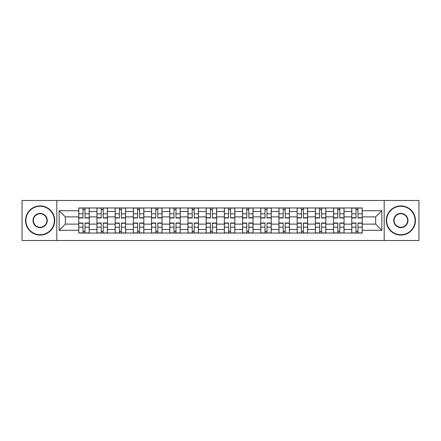 <?xml version="1.0" encoding="UTF-8"?>
<svg xmlns="http://www.w3.org/2000/svg" width="441" height="441" viewBox="0 0 441 441"><rect width="100%" height="100%" fill="white"/><g stroke="black" fill="none" stroke-linecap="round" stroke-linejoin="round"><path stroke-width="0.66" d="M384.183 240.51L418.95 240.51L418.95 200.49L22.05 200.49L22.05 240.51L384.183 240.51L384.183 200.49M96.948 233.041L96.948 211.515L89.247 211.515L89.247 233.041M89.247 211.515L89.247 207.959M96.948 211.515L96.948 207.959M107.45 207.959L107.45 233.041M115.151 233.041L115.151 207.959M125.652 207.959L125.652 233.041M133.347 233.041L133.347 207.959M143.849 207.959L143.849 233.041M151.55 233.041L151.55 207.959M162.051 207.959L162.051 233.041M169.752 233.041L169.752 207.959M180.248 207.959L180.248 233.041M187.949 233.041L187.949 207.959M198.45 207.959L198.45 233.041M206.151 233.041L206.151 207.959M216.652 207.959L216.652 233.041M224.348 233.041L224.348 207.959M234.849 207.959L234.849 233.041M242.55 233.041L242.55 207.959M253.051 207.959L253.051 233.041M260.752 233.041L260.752 207.959M271.248 207.959L271.248 233.041M278.949 233.041L278.949 207.959M289.45 207.959L289.45 233.041M297.151 233.041L297.151 207.959M307.653 207.959L307.653 233.041M315.348 233.041L315.348 207.959M325.849 207.959L325.849 233.041M333.55 233.041L333.55 207.959M344.052 207.959L344.052 233.041M351.753 233.041L351.753 207.959M351.753 224.116L344.052 224.116M333.55 224.116L325.849 224.116M315.348 224.116L307.653 224.116M297.151 224.116L289.45 224.116M278.949 224.116L271.248 224.116M260.752 224.116L253.051 224.116M242.55 224.116L234.849 224.116M224.348 224.116L216.652 224.116M206.151 224.116L198.45 224.116M187.949 224.116L180.248 224.116M169.752 224.116L162.051 224.116M151.55 224.116L143.849 224.116M133.347 224.116L125.652 224.116M115.151 224.116L107.45 224.116M96.948 224.116L89.247 224.116M351.753 216.884L344.052 216.884M333.55 216.884L325.849 216.884M315.348 216.884L307.653 216.884M297.151 216.884L289.45 216.884M278.949 216.884L271.248 216.884M260.752 216.884L253.051 216.884M242.55 216.884L234.849 216.884M224.348 216.884L216.652 216.884M206.151 216.884L198.45 216.884M187.949 216.884L180.248 216.884M169.752 216.884L162.051 216.884M151.55 216.884L143.849 216.884M133.347 216.884L125.652 216.884M115.151 216.884L107.45 216.884M96.948 216.884L89.247 216.884M65.334 224.116L78.752 224.116L78.752 216.884L65.334 216.884L65.334 224.116L59.149 230.301L59.149 210.699L78.752 210.699L78.752 216.884M362.248 216.884L362.248 224.116L375.666 224.116L375.666 216.884L362.248 216.884L362.248 207.959L78.752 207.959L78.752 210.699M362.248 210.699L381.851 210.699L381.851 230.301L362.248 230.301L362.248 224.116M78.752 224.116L78.752 233.041L362.248 233.041L362.248 230.301M78.752 230.301L59.149 230.301M56.817 240.51L56.817 200.49M84.992 231.293L83.007 231.293M83.007 209.707L84.992 209.707M103.194 231.293L101.21 231.293M101.21 209.707L103.194 209.707M121.391 231.293L119.406 231.293M119.406 209.707L121.391 209.707M139.593 231.293L137.609 231.293M137.609 209.707L139.593 209.707M157.79 231.293L155.811 231.293M155.811 209.707L157.79 209.707M175.992 231.293L174.008 231.293M174.008 209.707L175.992 209.707M194.194 231.293L192.21 231.293M192.21 209.707L194.194 209.707M212.391 231.293L210.407 231.293M210.407 209.707L212.391 209.707M230.593 231.293L228.609 231.293M228.609 209.707L230.593 209.707M248.79 231.293L246.806 231.293M246.806 209.707L248.79 209.707M266.992 231.293L265.008 231.293M265.008 209.707L266.992 209.707M285.189 231.293L283.21 231.293M283.21 209.707L285.189 209.707M303.391 231.293L301.407 231.293M301.407 209.707L303.391 209.707M321.594 231.293L319.609 231.293M319.609 209.707L321.594 209.707M339.791 231.293L337.806 231.293M337.806 209.707L339.791 209.707M357.993 231.293L356.008 231.293M356.008 209.707L357.993 209.707M59.149 210.699L65.334 216.884M375.666 224.116L381.851 230.301M375.666 216.884L381.851 210.699M84.992 217.992L84.992 208.075L89.192 208.075L89.192 217.992L84.992 217.992M83.007 209.591L84.992 209.591M83.007 208.075L78.807 208.075L78.807 217.992L83.007 217.992L83.007 208.075L84.992 208.075M83.007 223.008L83.007 232.925L78.807 232.925L78.807 223.008L83.007 223.008M84.992 231.409L83.007 231.409M84.992 232.925L89.192 232.925L89.192 223.008L84.992 223.008L84.992 232.925L83.007 232.925M103.194 217.992L103.194 208.075L107.389 208.075L107.389 217.992L103.194 217.992M101.21 209.591L103.194 209.591M101.21 208.075L97.009 208.075L97.009 217.992L101.21 217.992L101.21 208.075L103.194 208.075M121.391 217.992L121.391 208.075L125.591 208.075L125.591 217.992L121.391 217.992M119.406 209.591L121.391 209.591M119.406 208.075L115.206 208.075L115.206 217.992L119.406 217.992L119.406 208.075L121.391 208.075M139.593 217.992L139.593 208.075L143.794 208.075L143.794 217.992L139.593 217.992M137.609 209.591L139.593 209.591M137.609 208.075L133.408 208.075L133.408 217.992L137.609 217.992L137.609 208.075L139.593 208.075M101.21 223.008L101.21 232.925L97.009 232.925L97.009 223.008L101.21 223.008M103.194 231.409L101.21 231.409M103.194 232.925L107.389 232.925L107.389 223.008L103.194 223.008L103.194 232.925L101.21 232.925M119.406 223.008L119.406 232.925L115.206 232.925L115.206 223.008L119.406 223.008M121.391 231.409L119.406 231.409M121.391 232.925L125.591 232.925L125.591 223.008L121.391 223.008L121.391 232.925L119.406 232.925M137.609 223.008L137.609 232.925L133.408 232.925L133.408 223.008L137.609 223.008M139.593 231.409L137.609 231.409M139.593 232.925L143.794 232.925L143.794 223.008L139.593 223.008L139.593 232.925L137.609 232.925M40.131 234.733A14.233 14.233 0 0 0 54.364 220.5A14.233 14.233 0 0 0 40.131 206.267A14.233 14.233 0 0 0 25.898 220.5A14.233 14.233 0 0 0 40.131 234.733M40.131 205.914A14.586 14.586 0 0 1 54.717 220.5A14.586 14.586 0 0 1 40.131 235.086A14.586 14.586 0 0 1 25.55 220.5A14.586 14.586 0 0 1 40.131 205.914M40.131 227.617A7.117 7.117 0 0 1 33.014 220.5A7.117 7.117 0 0 1 40.131 213.383A7.117 7.117 0 0 1 47.248 220.5A7.117 7.117 0 0 1 40.131 227.617M40.131 213.731A6.769 6.769 0 0 0 33.367 220.5A6.769 6.769 0 0 0 40.131 227.269A6.769 6.769 0 0 0 46.9 220.5A6.769 6.769 0 0 0 40.131 213.731M400.869 234.733A14.233 14.233 0 0 0 415.102 220.5A14.233 14.233 0 0 0 400.869 206.267A14.233 14.233 0 0 0 386.636 220.5A14.233 14.233 0 0 0 400.869 234.733M400.869 205.914A14.586 14.586 0 0 1 415.45 220.5A14.586 14.586 0 0 1 400.869 235.086A14.586 14.586 0 0 1 386.283 220.5A14.586 14.586 0 0 1 400.869 205.914M400.869 227.617A7.117 7.117 0 0 1 393.752 220.5A7.117 7.117 0 0 1 400.869 213.383A7.117 7.117 0 0 1 407.986 220.5A7.117 7.117 0 0 1 400.869 227.617M400.869 213.731A6.769 6.769 0 0 0 394.1 220.5A6.769 6.769 0 0 0 400.869 227.269A6.769 6.769 0 0 0 407.633 220.5A6.769 6.769 0 0 0 400.869 213.731M157.79 217.992L157.79 208.075L161.99 208.075L161.99 217.992L157.79 217.992M155.811 209.591L157.79 209.591M155.811 208.075L151.61 208.075L151.61 217.992L155.811 217.992L155.811 208.075L157.79 208.075M175.992 217.992L175.992 208.075L180.193 208.075L180.193 217.992L175.992 217.992M174.008 209.591L175.992 209.591M174.008 208.075L169.807 208.075L169.807 217.992L174.008 217.992L174.008 208.075L175.992 208.075M155.811 223.008L155.811 232.925L151.61 232.925L151.61 223.008L155.811 223.008M157.79 231.409L155.811 231.409M157.79 232.925L161.99 232.925L161.99 223.008L157.79 223.008L157.79 232.925L155.811 232.925M174.008 223.008L174.008 232.925L169.807 232.925L169.807 223.008L174.008 223.008M175.992 231.409L174.008 231.409M175.992 232.925L180.193 232.925L180.193 223.008L175.992 223.008L175.992 232.925L174.008 232.925M194.194 217.992L194.194 208.075L198.389 208.075L198.389 217.992L194.194 217.992M192.21 209.591L194.194 209.591M192.21 208.075L188.009 208.075L188.009 217.992L192.21 217.992L192.21 208.075L194.194 208.075M212.391 217.992L212.391 208.075L216.592 208.075L216.592 217.992L212.391 217.992M210.407 209.591L212.391 209.591M210.407 208.075L206.206 208.075L206.206 217.992L210.407 217.992L210.407 208.075L212.391 208.075M230.593 217.992L230.593 208.075L234.794 208.075L234.794 217.992L230.593 217.992M228.609 209.591L230.593 209.591M228.609 208.075L224.408 208.075L224.408 217.992L228.609 217.992L228.609 208.075L230.593 208.075M248.79 217.992L248.79 208.075L252.991 208.075L252.991 217.992L248.79 217.992M246.806 209.591L248.79 209.591M246.806 208.075L242.611 208.075L242.611 217.992L246.806 217.992L246.806 208.075L248.79 208.075M266.992 217.992L266.992 208.075L271.193 208.075L271.193 217.992L266.992 217.992M265.008 209.591L266.992 209.591M265.008 208.075L260.807 208.075L260.807 217.992L265.008 217.992L265.008 208.075L266.992 208.075M285.189 217.992L285.189 208.075L289.39 208.075L289.39 217.992L285.189 217.992M283.21 209.591L285.189 209.591M283.21 208.075L279.01 208.075L279.01 217.992L283.21 217.992L283.21 208.075L285.189 208.075M303.391 217.992L303.391 208.075L307.592 208.075L307.592 217.992L303.391 217.992M301.407 209.591L303.391 209.591M301.407 208.075L297.206 208.075L297.206 217.992L301.407 217.992L301.407 208.075L303.391 208.075M321.594 217.992L321.594 208.075L325.794 208.075L325.794 217.992L321.594 217.992M319.609 209.591L321.594 209.591M319.609 208.075L315.409 208.075L315.409 217.992L319.609 217.992L319.609 208.075L321.594 208.075M192.21 223.008L192.21 232.925L188.009 232.925L188.009 223.008L192.21 223.008M194.194 231.409L192.21 231.409M194.194 232.925L198.389 232.925L198.389 223.008L194.194 223.008L194.194 232.925L192.21 232.925M210.407 223.008L210.407 232.925L206.206 232.925L206.206 223.008L210.407 223.008M212.391 231.409L210.407 231.409M212.391 232.925L216.592 232.925L216.592 223.008L212.391 223.008L212.391 232.925L210.407 232.925M228.609 223.008L228.609 232.925L224.408 232.925L224.408 223.008L228.609 223.008M230.593 231.409L228.609 231.409M230.593 232.925L234.794 232.925L234.794 223.008L230.593 223.008L230.593 232.925L228.609 232.925M246.806 223.008L246.806 232.925L242.611 232.925L242.611 223.008L246.806 223.008M248.79 231.409L246.806 231.409M248.79 232.925L252.991 232.925L252.991 223.008L248.79 223.008L248.79 232.925L246.806 232.925M265.008 223.008L265.008 232.925L260.807 232.925L260.807 223.008L265.008 223.008M266.992 231.409L265.008 231.409M266.992 232.925L271.193 232.925L271.193 223.008L266.992 223.008L266.992 232.925L265.008 232.925M283.21 223.008L283.21 232.925L279.01 232.925L279.01 223.008L283.21 223.008M285.189 231.409L283.21 231.409M285.189 232.925L289.39 232.925L289.39 223.008L285.189 223.008L285.189 232.925L283.21 232.925M301.407 223.008L301.407 232.925L297.206 232.925L297.206 223.008L301.407 223.008M303.391 231.409L301.407 231.409M303.391 232.925L307.592 232.925L307.592 223.008L303.391 223.008L303.391 232.925L301.407 232.925M319.609 223.008L319.609 232.925L315.409 232.925L315.409 223.008L319.609 223.008M321.594 231.409L319.609 231.409M321.594 232.925L325.794 232.925L325.794 223.008L321.594 223.008L321.594 232.925L319.609 232.925M339.791 217.992L339.791 208.075L343.991 208.075L343.991 217.992L339.791 217.992M337.806 209.591L339.791 209.591M337.806 208.075L333.611 208.075L333.611 217.992L337.806 217.992L337.806 208.075L339.791 208.075M337.806 223.008L337.806 232.925L333.611 232.925L333.611 223.008L337.806 223.008M339.791 231.409L337.806 231.409M339.791 232.925L343.991 232.925L343.991 223.008L339.791 223.008L339.791 232.925L337.806 232.925M357.993 217.992L357.993 208.075L362.193 208.075L362.193 217.992L357.993 217.992M356.008 209.591L357.993 209.591M356.008 208.075L351.808 208.075L351.808 217.992L356.008 217.992L356.008 208.075L357.993 208.075M356.008 223.008L356.008 232.925L351.808 232.925L351.808 223.008L356.008 223.008M357.993 231.409L356.008 231.409M357.993 232.925L362.193 232.925L362.193 223.008L357.993 223.008L357.993 232.925L356.008 232.925M333.55 211.515L325.849 211.515M315.348 211.515L307.653 211.515M297.151 211.515L289.45 211.515M278.949 211.515L271.248 211.515M260.752 211.515L253.051 211.515M242.55 211.515L234.849 211.515M224.348 211.515L216.652 211.515M206.151 211.515L198.45 211.515M187.949 211.515L180.248 211.515M169.752 211.515L162.051 211.515M151.55 211.515L143.849 211.515M133.347 211.515L125.652 211.515M115.151 211.515L107.45 211.515M351.753 211.515L344.052 211.515M333.55 229.485L325.849 229.485M315.348 229.485L307.653 229.485M297.151 229.485L289.45 229.485M278.949 229.485L271.248 229.485M260.752 229.485L253.051 229.485M242.55 229.485L234.849 229.485M224.348 229.485L216.652 229.485M206.151 229.485L198.45 229.485M187.949 229.485L180.248 229.485M169.752 229.485L162.051 229.485M151.55 229.485L143.849 229.485M133.347 229.485L125.652 229.485M115.151 229.485L107.45 229.485M96.948 229.485L89.247 229.485M351.753 229.485L344.052 229.485M84.992 217.744L89.192 217.744M84.992 213.808L89.192 213.808M78.807 217.744L83.007 217.744M78.807 213.808L83.007 213.808M83.007 223.256L78.807 223.256M83.007 227.192L78.807 227.192M89.192 223.256L84.992 223.256M89.192 227.192L84.992 227.192M103.194 217.744L107.389 217.744M103.194 213.808L107.389 213.808M97.009 217.744L101.21 217.744M97.009 213.808L101.21 213.808M121.391 217.744L125.591 217.744M121.391 213.808L125.591 213.808M115.206 217.744L119.406 217.744M115.206 213.808L119.406 213.808M139.593 217.744L143.794 217.744M139.593 213.808L143.794 213.808M133.408 217.744L137.609 217.744M133.408 213.808L137.609 213.808M101.21 223.256L97.009 223.256M101.21 227.192L97.009 227.192M107.389 223.256L103.194 223.256M107.389 227.192L103.194 227.192M119.406 223.256L115.206 223.256M119.406 227.192L115.206 227.192M125.591 223.256L121.391 223.256M125.591 227.192L121.391 227.192M137.609 223.256L133.408 223.256M137.609 227.192L133.408 227.192M143.794 223.256L139.593 223.256M143.794 227.192L139.593 227.192M157.79 217.744L161.99 217.744M157.79 213.808L161.99 213.808M151.61 217.744L155.811 217.744M151.61 213.808L155.811 213.808M175.992 217.744L180.193 217.744M175.992 213.808L180.193 213.808M169.807 217.744L174.008 217.744M169.807 213.808L174.008 213.808M155.811 223.256L151.61 223.256M155.811 227.192L151.61 227.192M161.99 223.256L157.79 223.256M161.99 227.192L157.79 227.192M174.008 223.256L169.807 223.256M174.008 227.192L169.807 227.192M180.193 223.256L175.992 223.256M180.193 227.192L175.992 227.192M194.194 217.744L198.389 217.744M194.194 213.808L198.389 213.808M188.009 217.744L192.21 217.744M188.009 213.808L192.21 213.808M212.391 217.744L216.592 217.744M212.391 213.808L216.592 213.808M206.206 217.744L210.407 217.744M206.206 213.808L210.407 213.808M230.593 217.744L234.794 217.744M230.593 213.808L234.794 213.808M224.408 217.744L228.609 217.744M224.408 213.808L228.609 213.808M248.79 217.744L252.991 217.744M248.79 213.808L252.991 213.808M242.611 217.744L246.806 217.744M242.611 213.808L246.806 213.808M266.992 217.744L271.193 217.744M266.992 213.808L271.193 213.808M260.807 217.744L265.008 217.744M260.807 213.808L265.008 213.808M285.189 217.744L289.39 217.744M285.189 213.808L289.39 213.808M279.01 217.744L283.21 217.744M279.01 213.808L283.21 213.808M303.391 217.744L307.592 217.744M303.391 213.808L307.592 213.808M297.206 217.744L301.407 217.744M297.206 213.808L301.407 213.808M321.594 217.744L325.794 217.744M321.594 213.808L325.794 213.808M315.409 217.744L319.609 217.744M315.409 213.808L319.609 213.808M192.21 223.256L188.009 223.256M192.21 227.192L188.009 227.192M198.389 223.256L194.194 223.256M198.389 227.192L194.194 227.192M210.407 223.256L206.206 223.256M210.407 227.192L206.206 227.192M216.592 223.256L212.391 223.256M216.592 227.192L212.391 227.192M228.609 223.256L224.408 223.256M228.609 227.192L224.408 227.192M234.794 223.256L230.593 223.256M234.794 227.192L230.593 227.192M246.806 223.256L242.611 223.256M246.806 227.192L242.611 227.192M252.991 223.256L248.79 223.256M252.991 227.192L248.79 227.192M265.008 223.256L260.807 223.256M265.008 227.192L260.807 227.192M271.193 223.256L266.992 223.256M271.193 227.192L266.992 227.192M283.21 223.256L279.01 223.256M283.21 227.192L279.01 227.192M289.39 223.256L285.189 223.256M289.39 227.192L285.189 227.192M301.407 223.256L297.206 223.256M301.407 227.192L297.206 227.192M307.592 223.256L303.391 223.256M307.592 227.192L303.391 227.192M319.609 223.256L315.409 223.256M319.609 227.192L315.409 227.192M325.794 223.256L321.594 223.256M325.794 227.192L321.594 227.192M339.791 217.744L343.991 217.744M339.791 213.808L343.991 213.808M333.611 217.744L337.806 217.744M333.611 213.808L337.806 213.808M337.806 223.256L333.611 223.256M337.806 227.192L333.611 227.192M343.991 223.256L339.791 223.256M343.991 227.192L339.791 227.192M357.993 217.744L362.193 217.744M357.993 213.808L362.193 213.808M351.808 217.744L356.008 217.744M351.808 213.808L356.008 213.808M356.008 223.256L351.808 223.256M356.008 227.192L351.808 227.192M362.193 223.256L357.993 223.256M362.193 227.192L357.993 227.192"/></g></svg>
